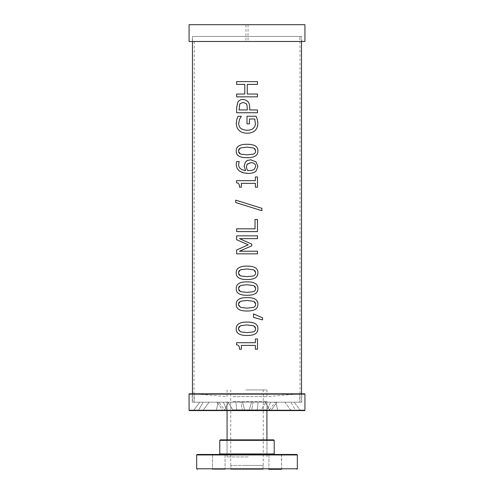 <?xml version="1.0" encoding="UTF-8"?>
<svg xmlns="http://www.w3.org/2000/svg" width="494" height="494" viewBox="0 0 494 494"><rect width="100%" height="100%" fill="white"/><g stroke="black" fill="none" stroke-linecap="round" stroke-linejoin="round"><path stroke-width="0.37" stroke-dasharray="2.47 1.85" d="M232.841 409.859L267.026 409.859L232.841 409.859M232.915 401.517L266.921 401.517L232.915 401.517M300.019 402.19L193.981 402.19L300.019 402.19L300.019 36.445L193.981 36.445L300.019 36.445L299.765 41.477L194.235 41.477L299.765 41.477M209.691 402.19L299.765 402.19L209.691 402.19M208.264 402.19L301.778 402.19L208.264 402.19M301.525 402.19L192.475 402.19L301.525 402.19L301.525 393.804M291.028 410.582L266.76 410.582L270.706 402.19L284.859 402.19L291.028 410.582L289.929 410.582L291.028 410.582L284.859 402.19L275.782 402.19L277.807 410.582L260.826 410.582L265.877 402.19L275.782 402.19L277.807 410.582L279.326 410.582L260.826 410.582L289.929 410.582M295.696 410.582L268.853 410.582L300.537 410.582L271.027 410.582L276.967 402.19L294.177 402.19L300.537 410.582L294.177 402.19L275.201 402.19L276.967 402.19L271.027 410.582L268.853 410.582L295.696 410.582L290.855 402.19L275.201 402.19L268.853 410.582L275.201 402.19L290.855 402.19L295.696 410.582L300.34 410.582M300.537 410.582L296.462 410.582M284.859 402.19L265.877 402.19L284.859 402.19M270.706 402.19L266.76 410.582L260.826 410.582L265.877 402.19L270.706 402.19M251.668 410.582L249.093 410.582L251.495 402.19L252.996 402.19L251.668 410.582L253.533 410.582L249.093 410.582L269.724 410.582L265.395 402.19L252.996 402.19L251.668 410.582L253.533 410.582L251.668 410.582M265.395 402.19L251.495 402.19L265.395 402.19L258.09 402.19L257.201 410.582L269.724 410.582L253.533 410.582L269.724 410.582L265.395 402.19M224.276 410.582L236.799 410.582L235.91 402.19L228.605 402.19L224.276 410.582L244.907 410.582L242.332 410.582L241.004 402.19L228.605 402.19L224.276 410.582L225.986 410.582L224.276 410.582M241.004 402.19L228.605 402.19L242.505 402.19L244.907 410.582L225.986 410.582L242.332 410.582L241.004 402.19M202.972 410.582L209.141 402.19L228.123 402.19L223.294 402.19L227.24 410.582L223.294 402.19L209.141 402.19L228.123 402.19L233.174 410.582L216.193 410.582L218.218 402.19L228.123 402.19L233.174 410.582L216.193 410.582L218.218 402.19L209.141 402.19L202.972 410.582L227.24 410.582L204.071 410.582M232.328 410.582L267.748 410.582L232.328 410.582M304.594 410.582L189.406 410.582M249.093 410.582L257.201 410.582L258.09 402.19L251.495 402.19L249.093 410.582M236.799 410.582L244.907 410.582L242.505 402.19L235.91 402.19L236.799 410.582M193.463 410.582L199.823 402.19L218.799 402.19L225.147 410.582L218.799 402.19L203.145 402.19L198.304 410.582L203.145 402.19L218.799 402.19L217.033 402.19L222.973 410.582L217.033 402.19L199.823 402.19L193.463 410.582L225.147 410.582L193.66 410.582M232.915 396.676L266.921 396.676L232.915 396.676M209.691 393.804L299.765 393.804L209.691 393.804M208.264 393.804L301.778 393.804L208.264 393.804M189.406 393.804L304.594 393.804M304.934 394.138L189.066 394.138M304.934 410.242L189.066 410.242M198.304 410.582L197.538 410.582M245.808 389.945L266.921 389.945L245.808 389.945M248.192 456.913L227.079 456.913L248.192 456.913M246.031 465.441L263.265 465.441L246.031 465.441M246.031 389.945L263.265 389.945L246.031 389.945M232.489 439.858L267.526 439.858L232.489 439.858M220.293 439.858L267.526 439.858L267.019 440.358L226.981 440.358L267.019 440.358L266.921 456.913L266.921 439.858M227.401 454.449L274.713 454.449L227.401 454.449M197.174 454.449L296.826 454.449M279.715 454.449L268.761 454.449L279.715 454.449M223.362 454.449L212.408 454.449L223.362 454.449M214.285 454.449L225.239 454.449L214.285 454.449M270.638 454.449L281.592 454.449L270.638 454.449M281.592 469.3L281.592 454.449L268.927 454.622L281.426 454.622L268.927 454.622L281.426 454.622L281.592 469.3L268.761 469.3M263.216 469.3L230.784 469.3L263.216 469.3L230.951 469.133L263.049 469.133L263.049 465.441L230.951 465.441L263.049 465.441M225.239 469.3L212.408 469.3L225.239 469.3M194.235 41.477L193.981 402.19M192.222 41.477L301.778 41.477L192.222 41.477L192.475 36.445L301.525 36.445L192.475 36.445L192.475 41.477M245.95 24.7L248.05 24.7L245.95 24.7L245.95 41.477L248.05 41.477L245.95 41.477M304.934 41.477L189.066 41.477M304.934 24.7L189.066 24.7M236.638 81.609L257.479 81.609M244.796 84.394L236.632 84.394M236.638 94.045L244.796 94.045M257.473 96.836L236.632 96.836M247.278 94.045L257.479 94.045M257.473 84.394L247.278 84.394M255.614 150.979L253.428 147.885L247.056 147.138L240.664 147.904L238.509 150.979L240.702 154.109L247.074 154.838L253.379 154.122C254.842 153.622 255.589 152.572 255.614 150.979L255.62 150.979M255.614 272.818L253.428 269.724L247.056 268.977L240.664 269.743L238.509 272.818L240.702 275.942L247.074 276.677L253.379 275.961C254.842 275.454 255.589 274.411 255.614 272.818L255.62 272.818M255.614 304.292L253.428 301.198L247.056 300.451L240.664 301.217L238.509 304.292L240.702 307.416L247.074 308.151L253.379 307.435C254.842 306.928 255.589 305.885 255.614 304.292L255.62 304.292M262.536 319.877L253.515 317.395L253.515 313.875M236.57 342.7L255.367 342.7L255.367 338.977L257.479 338.977M257.473 349.209L255.367 349.209L255.367 345.405L241.356 345.405L241.356 349.209L239.448 349.209M255.614 328.763L253.428 325.67L247.056 324.922L240.664 325.688L238.509 328.763L240.702 331.894L247.074 332.623L253.379 331.906C254.842 331.406 255.589 330.356 255.614 328.763L255.62 328.763M255.614 288.552L253.428 285.458L247.056 284.711L240.664 285.476L238.509 288.552L240.702 291.682L247.074 292.411L253.379 291.701C254.842 291.194 255.589 290.145 255.614 288.552L255.62 288.552M236.638 235.854L257.479 235.854M247 245.351L248.247 244.789L247 244.252M257.473 253.836L236.632 253.836M247 247.914L239.504 251.236L257.479 251.236M257.473 238.639L239.504 238.639L247 241.992M236.638 228.815L255.028 228.815L255.028 219.453L257.479 219.453M257.473 231.606L236.632 231.606M235.724 200.132L247 203.658M261.9 210.716L247 206.054M236.57 180.656L255.367 180.656L255.367 176.932L257.479 176.932M257.473 187.164L255.367 187.164L255.367 183.354L241.356 183.354L241.356 187.164L239.448 187.164M248.957 170.578L248.957 170.578C251.786 170.51 253.626 170.01 254.472 169.078L255.651 166.466C255.657 164.064 254.058 162.804 250.859 162.674L250.859 162.674M247.21 164.101L246.481 166.787L247 169.306M247 160.674L250.742 159.815M236.54 161.637L239.201 161.637L238.645 164.391C238.658 167.972 240.979 170.022 245.611 170.523M248.328 173.413L247 173.382M246.988 116.244L256.108 116.244M249.433 123.858L246.988 123.858M238.04 116.325L241.375 116.325L239.621 119.215L238.645 123.519C238.886 127.785 241.652 130.046 246.957 130.28C249.754 130.262 251.866 129.626 253.292 128.36L254.632 126.791L255.398 124.605L254.83 118.998L249.433 118.998M242.98 102.394L239.806 103.907L239.016 109.952L247.346 109.952L247 105.055M242.9 99.485L245.043 99.813L247 100.832M257.473 112.743L236.632 112.743M249.723 109.952L257.479 109.952M301.778 41.477L301.525 36.445L301.525 41.477M274.213 440.358L219.787 440.358M219.787 453.949L274.213 453.949M297.332 454.955L196.668 454.955M196.668 468.794L297.332 468.794M214.408 454.622L225.073 454.622L214.408 454.622M223.245 454.622L212.574 454.622L223.245 454.622M227.079 410.582L227.079 401.517L226.974 409.859L226.252 410.582M266.921 410.582L266.921 401.517L267.026 409.859L267.748 410.582M266.921 389.945L266.921 396.676L299.765 393.804L299.765 402.19M227.079 389.945L227.079 396.676L194.235 393.804L194.235 402.19M192.222 402.19L192.222 393.804M301.778 402.19L301.778 393.804M226.474 439.858L226.981 440.358L227.079 456.913L227.079 439.858M263.265 465.441L263.265 389.945M230.735 465.441L230.735 389.945M268.927 454.622L268.927 469.133L268.927 454.622M225.073 454.622L225.073 469.133L225.073 454.622M212.574 454.622L212.408 469.3L212.574 454.622M230.951 465.441L230.784 469.3M248.05 24.7L248.05 41.477M192.475 393.804L192.475 402.19"/><path stroke-width="0.74" d="M304.934 410.242L189.066 410.242L189.406 410.582L304.594 410.582L304.934 410.242L304.934 394.138L189.066 394.138L189.406 393.804L304.594 393.804L304.934 394.138M228.111 439.858L220.293 439.858L219.787 440.358L274.213 440.358L273.707 439.858L228.111 439.858M267.526 439.858L273.707 439.858M211.765 454.449L197.174 454.449L196.668 454.955L297.332 454.955L296.826 454.449L211.765 454.449M268.761 469.3L281.592 469.3M189.066 41.477L304.934 41.477L304.934 24.7L189.066 24.7L189.066 41.477M236.638 84.394L236.638 81.609L257.479 81.609L257.473 84.394L247.278 84.394L247.278 94.045L257.479 94.045L257.473 96.836L236.632 96.836L236.638 94.045L244.796 94.045L244.796 84.394L236.632 84.394L236.632 81.609M244.796 84.394L244.796 94.045M236.632 96.836L236.632 94.045M257.479 94.045L257.479 96.836M247.278 94.045L247.278 84.394M257.479 81.609L257.479 84.394M255.62 150.979L255.163 149.194L253.78 148.039L247.056 147.138L240.664 147.904L238.997 149.145L238.522 150.602L238.695 152.208L239.479 153.381L240.695 154.109L247.074 154.838L253.379 154.122C254.848 153.622 255.596 152.572 255.62 150.979M247.074 157.691C239.664 157.747 236.046 155.505 236.218 150.979C236.181 146.446 239.794 144.217 247.056 144.285C254.441 144.242 258.053 146.471 257.905 150.979C257.985 155.53 254.373 157.765 247.074 157.691C239.67 157.747 236.052 155.505 236.218 150.979C236.175 146.446 239.788 144.217 247.056 144.285C254.441 144.242 258.059 146.471 257.911 150.979C257.985 155.53 254.373 157.765 247.074 157.691L247 157.691M255.62 272.818L255.163 271.033L253.78 269.872L247.056 268.977L240.664 269.743L239.01 270.965L238.522 272.435L238.695 274.04L239.479 275.214L240.695 275.942L247.074 276.677L253.379 275.961C254.848 275.454 255.596 274.411 255.62 272.818M247.074 279.53C239.664 279.579 236.046 277.344 236.218 272.818C236.181 268.285 239.794 266.05 247.056 266.118C254.441 266.075 258.053 268.31 257.905 272.818C257.985 277.369 254.373 279.604 247.074 279.53C239.67 279.579 236.052 277.344 236.218 272.818C236.175 268.285 239.788 266.05 247.056 266.118C254.441 266.075 258.059 268.31 257.911 272.818C257.985 277.369 254.373 279.604 247.074 279.53L247 279.53M255.62 304.292L255.163 302.507L253.78 301.346L247.056 300.451L240.664 301.217L239.01 302.439L238.522 303.915L238.695 305.52L240.695 307.416L247.074 308.151L253.379 307.435C254.848 306.928 255.596 305.885 255.62 304.292M236.218 304.292C236.181 299.759 239.794 297.53 247.056 297.598C254.441 297.549 258.053 299.784 257.905 304.292C257.985 308.843 254.373 311.078 247.074 311.004C239.67 311.053 236.052 308.818 236.218 304.292C236.175 299.759 239.788 297.53 247.056 297.598C254.441 297.549 258.059 299.784 257.911 304.292C257.985 308.843 254.373 311.078 247.074 311.004C239.664 311.053 236.046 308.818 236.218 304.292L236.218 304.292M253.515 313.875L262.542 317.821L262.536 319.877L253.515 317.395L253.515 313.875L262.536 317.821L262.542 319.877M239.454 349.209C239.609 346.418 238.645 344.973 236.57 344.874L236.57 342.7L255.367 342.7L255.367 338.977L257.479 338.977L257.473 349.209L255.367 349.209L255.367 345.405L241.356 345.405L241.356 349.209L239.448 349.209C239.602 346.418 238.645 344.973 236.57 344.874L236.57 342.7M257.479 338.977L257.479 349.209M255.62 328.763L255.163 326.979L253.78 325.824L247.056 324.922L240.664 325.688L238.997 326.929L238.522 328.387L238.695 329.992L240.695 331.894L247.074 332.623L253.379 331.906C254.848 331.406 255.596 330.356 255.62 328.763M236.218 328.763C236.181 324.231 239.794 322.002 247.056 322.069C254.441 322.02 258.053 324.255 257.905 328.763C257.985 333.314 254.373 335.55 247.074 335.475C239.67 335.525 236.052 333.289 236.218 328.763C236.175 324.231 239.788 322.002 247.056 322.069C254.441 322.02 258.059 324.255 257.911 328.763C257.985 333.314 254.373 335.55 247.074 335.475C239.664 335.525 236.046 333.289 236.218 328.763L236.218 328.763M255.62 288.552L255.163 286.773L253.78 285.612L247.056 284.711L240.664 285.476L238.997 286.718L238.522 288.175L238.695 289.78L239.479 290.954L240.695 291.682L247.074 292.411L253.379 291.701C254.848 291.194 255.596 290.145 255.62 288.552M236.218 288.552C236.181 284.019 239.794 281.79 247.056 281.858C254.441 281.815 258.053 284.044 257.905 288.552C257.985 293.103 254.373 295.338 247.074 295.27C239.67 295.319 236.052 293.078 236.218 288.552C236.175 284.019 239.788 281.79 247.056 281.858C254.441 281.815 258.059 284.044 257.911 288.552C257.985 293.103 254.373 295.338 247.074 295.27C239.664 295.319 236.046 293.078 236.218 288.552L236.218 288.552M247 244.252L236.632 239.726L236.638 235.854L257.479 235.854L257.473 238.639L239.504 238.639L251.755 244.11L251.755 245.814L239.504 251.236L257.479 251.236L257.473 253.836L236.632 253.836L236.638 250.026L248.247 244.789L236.638 239.726L236.632 235.854M236.632 253.836L236.632 250.026L247 245.351M257.479 251.236L257.479 253.836M247 241.992L251.761 244.11L251.761 245.814L247 247.914M257.479 235.854L257.479 238.639M236.638 231.606L236.638 228.815L255.034 228.815L255.034 219.453L257.479 219.453L257.473 231.606L236.632 231.606L236.632 228.815M257.479 219.453L257.479 231.606M247 206.054L235.718 202.54L235.724 200.132L261.9 208.338L261.9 210.716L238.571 203.442L235.724 202.54L235.718 200.132M247 203.658L261.906 208.338L261.906 210.716M239.454 187.164C239.609 184.367 238.645 182.922 236.57 182.829L236.57 180.656L255.367 180.656L255.367 176.932L257.479 176.932L257.473 187.164L255.367 187.164L255.367 183.354L241.356 183.354L241.356 187.164L239.448 187.164C239.602 184.367 238.645 182.922 236.57 182.829L236.57 180.656M257.479 176.932L257.479 187.164M250.859 162.674L247 164.403L246.481 166.787L246.772 168.689L247.636 170.523L248.957 170.578C251.786 170.51 253.626 170.01 254.478 169.078L255.651 166.466C255.657 164.064 254.064 162.804 250.859 162.674L247.21 164.101M247 169.306L247.636 170.523L248.957 170.578M245.611 170.523L244.153 166.157L245.388 162.094L247.587 160.383L250.742 159.815L255.966 161.791L257.905 166.478L256.034 171.103C254.577 172.597 252.008 173.369 248.328 173.413L243.431 172.863L239.59 171.122C237.423 169.566 236.311 167.2 236.256 164.014L236.54 161.637L239.195 161.637L238.645 164.391C238.658 167.972 240.979 170.022 245.611 170.523L244.153 166.157L245.394 162.094L247 160.674M247 173.382L242.647 172.641L239.584 171.122C237.416 169.566 236.305 167.2 236.249 164.014L236.533 161.637M250.742 159.815L255.972 161.791L257.911 166.478L256.04 171.103C254.583 172.597 252.008 173.369 248.334 173.413M256.108 116.244L257.275 119.338L257.874 123.21C257.88 126.223 256.985 128.638 255.182 130.453C253.329 132.244 250.612 133.158 247.037 133.189C243.647 133.152 240.998 132.238 239.102 130.435C237.25 128.656 236.305 126.242 236.268 123.191L236.836 119.301L238.04 116.325L241.375 116.325L239.621 119.215L238.645 123.519C238.88 127.785 241.652 130.046 246.957 130.28L246.957 130.28C249.754 130.262 251.866 129.626 253.299 128.36L254.688 126.692L255.404 124.605L254.83 118.998L249.433 118.998L249.433 123.858L246.988 123.858L246.988 116.244L256.108 116.244L257.275 119.338L257.874 123.21C257.887 126.223 256.985 128.638 255.182 130.453C253.329 132.244 250.619 133.158 247.037 133.189L247 133.189M246.988 123.858L246.988 116.244M249.433 118.998L249.433 123.858M247.037 133.189C243.647 133.152 240.998 132.238 239.096 130.435C237.244 128.656 236.305 126.242 236.268 123.191L236.836 119.301L238.04 116.325M247 105.055L246.086 103.579L242.98 102.394L239.806 103.907L239.016 109.952L247.346 109.952L247 105.055L246.086 103.579L242.98 102.394M236.632 112.743L236.632 107.476L237.923 101.986C238.942 100.368 240.603 99.535 242.9 99.485L245.432 99.949L247.55 101.319C248.988 102.641 249.711 104.734 249.723 107.593L249.723 109.952L257.479 109.952L257.473 112.743L236.632 112.743L236.638 107.476L237.923 101.986C238.942 100.368 240.603 99.535 242.9 99.485M257.479 109.952L257.479 112.743M249.723 109.952L249.723 107.593C249.711 104.734 248.988 102.641 247.55 101.319L247 100.832M301.525 41.477L301.525 393.804M274.213 440.358L274.213 453.949L219.787 453.949L219.787 440.358M297.332 454.955L297.332 468.794L196.668 468.794L196.668 454.955M189.066 410.242L189.066 394.138M266.921 439.858L266.921 410.582M227.079 439.858L227.079 410.582M219.787 453.949L219.287 454.449M274.213 453.949L274.713 454.449M196.668 468.794L197.174 469.3M297.332 468.794L296.826 469.3M192.475 41.477L192.475 393.804"/></g></svg>
